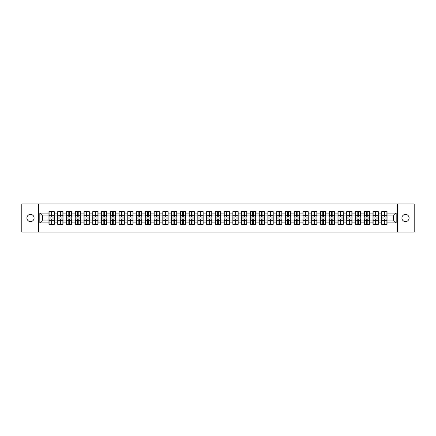 <?xml version="1.0" encoding="UTF-8"?>
<svg xmlns="http://www.w3.org/2000/svg" width="436" height="436" viewBox="0 0 436 436"><rect width="100%" height="100%" fill="white"/><g stroke="black" fill="none" stroke-linecap="round" stroke-linejoin="round"><path stroke-width="0.65" d="M405.496 221.592A3.592 3.592 0 0 1 401.905 218A3.592 3.592 0 0 1 405.496 214.408A3.592 3.592 0 0 1 409.093 218A3.592 3.592 0 0 1 405.496 221.592M30.504 221.592A3.592 3.592 0 0 1 26.907 218A3.592 3.592 0 0 1 30.504 214.408A3.592 3.592 0 0 1 34.095 218A3.592 3.592 0 0 1 30.504 221.592M397.469 232.034L414.2 232.034L414.2 203.966L397.469 203.966L397.469 232.034L38.532 232.034L38.532 203.966L21.8 203.966L21.8 232.034L38.532 232.034M397.469 203.966L38.532 203.966M393.376 220.076L393.376 215.924L387.059 215.924L387.059 220.076L393.376 220.076L396.182 222.883L396.182 213.117L387.059 213.117L387.059 211.656L381.723 211.656L381.723 215.924L378.301 215.924L378.301 220.076L381.723 220.076L381.723 215.924M396.182 222.883L387.059 222.883L387.059 224.344L381.723 224.344L381.723 222.883L378.301 222.883L378.301 224.344L372.965 224.344L372.965 222.883L369.543 222.883L369.543 224.344L364.207 224.344L364.207 222.883L360.785 222.883L360.785 224.344L355.454 224.344L355.454 222.883L352.026 222.883L352.026 224.344L346.696 224.344L346.696 222.883L343.268 222.883L343.268 224.344L337.938 224.344L337.938 222.883L334.516 222.883L334.516 224.344L329.18 224.344L329.18 222.883L325.757 222.883L325.757 224.344L320.422 224.344L320.422 222.883L316.999 222.883L316.999 224.344L311.664 224.344L311.664 222.883L308.241 222.883L308.241 224.344L302.906 224.344L302.906 222.883L299.483 222.883L299.483 224.344L294.153 224.344L294.153 222.883L290.725 222.883L290.725 224.344L285.395 224.344L285.395 222.883L281.967 222.883L281.967 224.344L276.637 224.344L276.637 222.883L273.209 222.883L273.209 224.344L267.878 224.344L267.878 222.883L264.456 222.883L264.456 224.344L259.12 224.344L259.12 222.883L255.698 222.883L255.698 224.344L250.362 224.344L250.362 222.883L246.94 222.883L246.94 224.344L241.604 224.344L241.604 222.883L238.181 222.883L238.181 224.344L232.846 224.344L232.846 222.883L229.423 222.883L229.423 224.344L224.093 224.344L224.093 222.883L220.665 222.883L220.665 224.344L215.335 224.344L215.335 222.883L211.907 222.883L211.907 224.344L206.577 224.344L206.577 222.883L203.154 222.883L203.154 224.344L197.819 224.344L197.819 222.883L194.396 222.883L194.396 224.344L189.06 224.344L189.06 222.883L185.638 222.883L185.638 224.344L180.302 224.344L180.302 222.883L176.88 222.883L176.88 224.344L171.544 224.344L171.544 222.883L168.122 222.883L168.122 224.344L162.792 224.344L162.792 222.883L159.363 222.883L159.363 224.344L154.033 224.344L154.033 222.883L150.605 222.883L150.605 224.344L145.275 224.344L145.275 222.883L141.847 222.883L141.847 224.344L136.517 224.344L136.517 222.883L133.094 222.883L133.094 224.344L127.759 224.344L127.759 222.883L124.336 222.883L124.336 224.344L119.001 224.344L119.001 222.883L115.578 222.883L115.578 224.344L110.243 224.344L110.243 222.883L106.82 222.883L106.82 224.344L101.484 224.344L101.484 222.883L98.062 222.883L98.062 224.344L92.732 224.344L92.732 222.883L89.304 222.883L89.304 224.344L83.974 224.344L83.974 222.883L80.546 222.883L80.546 224.344L75.215 224.344L75.215 222.883L71.793 222.883L71.793 224.344L66.457 224.344L66.457 222.883L63.035 222.883L63.035 224.344L57.699 224.344L57.699 222.883L54.277 222.883L54.277 224.344L48.941 224.344L48.941 222.883L39.818 222.883L39.818 213.117L48.941 213.117L48.941 215.924L42.624 215.924L42.624 220.076L48.941 220.076L48.941 215.924M381.723 213.117L378.301 213.117L378.301 211.656L372.965 211.656L372.965 213.117L369.543 213.117L369.543 211.656L364.207 211.656L364.207 213.117L360.785 213.117L360.785 211.656L355.454 211.656L355.454 213.117L352.026 213.117L352.026 211.656L346.696 211.656L346.696 213.117L343.268 213.117L343.268 211.656L337.938 211.656L337.938 213.117L334.516 213.117L334.516 211.656L329.18 211.656L329.18 213.117L325.757 213.117L325.757 211.656L320.422 211.656L320.422 213.117L316.999 213.117L316.999 211.656L311.664 211.656L311.664 213.117L308.241 213.117L308.241 211.656L302.906 211.656L302.906 213.117L299.483 213.117L299.483 211.656L294.153 211.656L294.153 213.117L290.725 213.117L290.725 211.656L285.395 211.656L285.395 213.117L281.967 213.117L281.967 211.656L276.637 211.656L276.637 213.117L273.209 213.117L273.209 211.656L267.878 211.656L267.878 213.117L264.456 213.117L264.456 211.656L259.12 211.656L259.12 213.117L255.698 213.117L255.698 211.656L250.362 211.656L250.362 213.117L246.94 213.117L246.94 211.656L241.604 211.656L241.604 213.117L238.181 213.117L238.181 211.656L232.846 211.656L232.846 213.117L229.423 213.117L229.423 211.656L224.093 211.656L224.093 213.117L220.665 213.117L220.665 211.656L215.335 211.656L215.335 213.117L211.907 213.117L211.907 211.656L206.577 211.656L206.577 213.117L203.154 213.117L203.154 211.656L197.819 211.656L197.819 213.117L194.396 213.117L194.396 211.656L189.06 211.656L189.06 213.117L185.638 213.117L185.638 211.656L180.302 211.656L180.302 213.117L176.88 213.117L176.88 211.656L171.544 211.656L171.544 213.117L168.122 213.117L168.122 211.656L162.792 211.656L162.792 213.117L159.363 213.117L159.363 211.656L154.033 211.656L154.033 213.117L150.605 213.117L150.605 211.656L145.275 211.656L145.275 213.117L141.847 213.117L141.847 211.656L136.517 211.656L136.517 213.117L133.094 213.117L133.094 211.656L127.759 211.656L127.759 213.117L124.336 213.117L124.336 211.656L119.001 211.656L119.001 213.117L115.578 213.117L115.578 211.656L110.243 211.656L110.243 213.117L106.82 213.117L106.82 211.656L101.484 211.656L101.484 213.117L98.062 213.117L98.062 211.656L92.732 211.656L92.732 213.117L89.304 213.117L89.304 211.656L83.974 211.656L83.974 213.117L80.546 213.117L80.546 211.656L75.215 211.656L75.215 213.117L71.793 213.117L71.793 211.656L66.457 211.656L66.457 213.117L63.035 213.117L63.035 211.656L57.699 211.656L57.699 213.117L54.277 213.117L54.277 211.656L48.941 211.656L48.941 213.117M381.723 220.076L381.723 222.883M378.301 220.076L378.301 222.883M378.301 213.117L378.301 215.924M369.543 220.076L372.965 220.076L372.965 215.924L369.543 215.924L369.543 222.883M372.965 220.076L372.965 222.883M372.965 213.117L372.965 215.924M369.543 213.117L369.543 215.924M360.785 220.076L364.207 220.076L364.207 215.924L360.785 215.924L360.785 222.883M364.207 220.076L364.207 222.883M364.207 213.117L364.207 215.924M360.785 213.117L360.785 215.924M352.026 220.076L355.454 220.076L355.454 215.924L352.026 215.924L352.026 222.883M355.454 220.076L355.454 222.883M355.454 213.117L355.454 215.924M352.026 213.117L352.026 215.924M343.268 220.076L346.696 220.076L346.696 215.924L343.268 215.924L343.268 222.883M346.696 220.076L346.696 222.883M346.696 213.117L346.696 215.924M343.268 213.117L343.268 215.924M334.516 220.076L337.938 220.076L337.938 215.924L334.516 215.924L334.516 222.883M337.938 220.076L337.938 222.883M337.938 213.117L337.938 215.924M334.516 213.117L334.516 215.924M325.757 220.076L329.18 220.076L329.18 215.924L325.757 215.924L325.757 222.883M329.18 220.076L329.18 222.883M329.18 213.117L329.18 215.924M325.757 213.117L325.757 215.924M316.999 220.076L320.422 220.076L320.422 215.924L316.999 215.924L316.999 222.883M320.422 220.076L320.422 222.883M320.422 213.117L320.422 215.924M316.999 213.117L316.999 215.924M308.241 220.076L311.664 220.076L311.664 215.924L308.241 215.924L308.241 222.883M311.664 220.076L311.664 222.883M311.664 213.117L311.664 215.924M308.241 213.117L308.241 215.924M299.483 220.076L302.906 220.076L302.906 215.924L299.483 215.924L299.483 222.883M302.906 220.076L302.906 222.883M302.906 213.117L302.906 215.924M299.483 213.117L299.483 215.924M290.725 220.076L294.153 220.076L294.153 215.924L290.725 215.924L290.725 222.883M294.153 220.076L294.153 222.883M294.153 213.117L294.153 215.924M290.725 213.117L290.725 215.924M281.967 220.076L285.395 220.076L285.395 215.924L281.967 215.924L281.967 222.883M285.395 220.076L285.395 222.883M285.395 213.117L285.395 215.924M281.967 213.117L281.967 215.924M273.209 220.076L276.637 220.076L276.637 215.924L273.209 215.924L273.209 222.883M276.637 220.076L276.637 222.883M276.637 213.117L276.637 215.924M273.209 213.117L273.209 215.924M264.456 220.076L267.878 220.076L267.878 215.924L264.456 215.924L264.456 222.883M267.878 220.076L267.878 222.883M267.878 213.117L267.878 215.924M264.456 213.117L264.456 215.924M255.698 220.076L259.12 220.076L259.12 215.924L255.698 215.924L255.698 222.883M259.12 220.076L259.12 222.883M259.12 213.117L259.12 215.924M255.698 213.117L255.698 215.924M246.94 220.076L250.362 220.076L250.362 215.924L246.94 215.924L246.94 222.883M250.362 220.076L250.362 222.883M250.362 213.117L250.362 215.924M246.94 213.117L246.94 215.924M238.181 220.076L241.604 220.076L241.604 215.924L238.181 215.924L238.181 222.883M241.604 220.076L241.604 222.883M241.604 213.117L241.604 215.924M238.181 213.117L238.181 215.924M229.423 220.076L232.846 220.076L232.846 215.924L229.423 215.924L229.423 222.883M232.846 220.076L232.846 222.883M232.846 213.117L232.846 215.924M229.423 213.117L229.423 215.924M220.665 220.076L224.093 220.076L224.093 215.924L220.665 215.924L220.665 222.883M224.093 220.076L224.093 222.883M224.093 213.117L224.093 215.924M220.665 213.117L220.665 215.924M211.907 220.076L215.335 220.076L215.335 215.924L211.907 215.924L211.907 222.883M215.335 220.076L215.335 222.883M215.335 213.117L215.335 215.924M211.907 213.117L211.907 215.924M203.154 220.076L206.577 220.076L206.577 215.924L203.154 215.924L203.154 222.883M206.577 220.076L206.577 222.883M206.577 213.117L206.577 215.924M203.154 213.117L203.154 215.924M194.396 220.076L197.819 220.076L197.819 215.924L194.396 215.924L194.396 222.883M197.819 220.076L197.819 222.883M197.819 213.117L197.819 215.924M194.396 213.117L194.396 215.924M185.638 220.076L189.06 220.076L189.06 215.924L185.638 215.924L185.638 222.883M189.06 220.076L189.06 222.883M189.06 213.117L189.06 215.924M185.638 213.117L185.638 215.924M176.88 220.076L180.302 220.076L180.302 215.924L176.88 215.924L176.88 222.883M180.302 220.076L180.302 222.883M180.302 213.117L180.302 215.924M176.88 213.117L176.88 215.924M168.122 220.076L171.544 220.076L171.544 215.924L168.122 215.924L168.122 222.883M171.544 220.076L171.544 222.883M171.544 213.117L171.544 215.924M168.122 213.117L168.122 215.924M159.363 220.076L162.792 220.076L162.792 215.924L159.363 215.924L159.363 222.883M162.792 220.076L162.792 222.883M162.792 213.117L162.792 215.924M159.363 213.117L159.363 215.924M150.605 220.076L154.033 220.076L154.033 215.924L150.605 215.924L150.605 222.883M154.033 220.076L154.033 222.883M154.033 213.117L154.033 215.924M150.605 213.117L150.605 215.924M141.847 220.076L145.275 220.076L145.275 215.924L141.847 215.924L141.847 222.883M145.275 220.076L145.275 222.883M145.275 213.117L145.275 215.924M141.847 213.117L141.847 215.924M133.094 220.076L136.517 220.076L136.517 215.924L133.094 215.924L133.094 222.883M136.517 220.076L136.517 222.883M136.517 213.117L136.517 215.924M133.094 213.117L133.094 215.924M124.336 220.076L127.759 220.076L127.759 215.924L124.336 215.924L124.336 222.883M127.759 220.076L127.759 222.883M127.759 213.117L127.759 215.924M124.336 213.117L124.336 215.924M115.578 220.076L119.001 220.076L119.001 215.924L115.578 215.924L115.578 222.883M119.001 220.076L119.001 222.883M119.001 213.117L119.001 215.924M115.578 213.117L115.578 215.924M106.82 220.076L110.243 220.076L110.243 215.924L106.82 215.924L106.82 222.883M110.243 220.076L110.243 222.883M110.243 213.117L110.243 215.924M106.82 213.117L106.82 215.924M98.062 220.076L101.484 220.076L101.484 215.924L98.062 215.924L98.062 222.883M101.484 220.076L101.484 222.883M101.484 213.117L101.484 215.924M98.062 213.117L98.062 215.924M89.304 220.076L92.732 220.076L92.732 215.924L89.304 215.924L89.304 222.883M92.732 220.076L92.732 222.883M92.732 213.117L92.732 215.924M89.304 213.117L89.304 215.924M80.546 220.076L83.974 220.076L83.974 215.924L80.546 215.924L80.546 222.883M83.974 220.076L83.974 222.883M83.974 213.117L83.974 215.924M80.546 213.117L80.546 215.924M71.793 220.076L75.215 220.076L75.215 215.924L71.793 215.924L71.793 222.883M75.215 220.076L75.215 222.883M75.215 213.117L75.215 215.924M71.793 213.117L71.793 215.924M63.035 220.076L66.457 220.076L66.457 215.924L63.035 215.924L63.035 222.883M66.457 220.076L66.457 222.883M66.457 213.117L66.457 215.924M63.035 213.117L63.035 215.924M54.277 220.076L57.699 220.076L57.699 215.924L54.277 215.924L54.277 222.883M57.699 220.076L57.699 222.883M57.699 213.117L57.699 215.924M54.277 213.117L54.277 215.924M48.941 220.076L48.941 222.883M42.624 220.076L39.818 222.883M39.818 213.117L42.624 215.924M387.059 220.076L387.059 222.883M387.059 213.117L387.059 215.924M396.182 213.117L393.376 215.924M54.108 211.656L54.108 217.046L51.944 217.046L51.944 211.656M51.274 211.656L51.274 217.046L49.11 217.046L49.11 211.656M51.274 212.387L51.944 212.387M51.944 214.463L51.274 214.463M49.11 224.344L49.11 218.954L51.274 218.954L51.274 224.344M51.944 224.344L51.944 218.954L54.108 218.954L54.108 224.344M51.944 223.614L51.274 223.614M51.274 221.537L51.944 221.537M62.866 211.656L62.866 217.046L60.702 217.046L60.702 211.656M60.032 211.656L60.032 217.046L57.868 217.046L57.868 211.656M60.032 212.387L60.702 212.387M60.702 214.463L60.032 214.463M71.624 211.656L71.624 217.046L69.46 217.046L69.46 211.656M68.784 211.656L68.784 217.046L66.626 217.046L66.626 211.656M68.784 212.387L69.46 212.387M69.46 214.463L68.784 214.463M80.377 211.656L80.377 217.046L78.218 217.046L78.218 211.656M77.543 211.656L77.543 217.046L75.384 217.046L75.384 211.656M77.543 212.387L78.218 212.387M78.218 214.463L77.543 214.463M89.135 211.656L89.135 217.046L86.977 217.046L86.977 211.656M86.301 211.656L86.301 217.046L84.143 217.046L84.143 211.656M86.301 212.387L86.977 212.387M86.977 214.463L86.301 214.463M97.893 211.656L97.893 217.046L95.735 217.046L95.735 211.656M95.059 211.656L95.059 217.046L92.895 217.046L92.895 211.656M95.059 212.387L95.735 212.387M95.735 214.463L95.059 214.463M57.868 224.344L57.868 218.954L60.032 218.954L60.032 224.344M60.702 224.344L60.702 218.954L62.866 218.954L62.866 224.344M60.702 223.614L60.032 223.614M60.032 221.537L60.702 221.537M66.626 224.344L66.626 218.954L68.784 218.954L68.784 224.344M69.46 224.344L69.46 218.954L71.624 218.954L71.624 224.344M69.46 223.614L68.784 223.614M68.784 221.537L69.46 221.537M75.384 224.344L75.384 218.954L77.543 218.954L77.543 224.344M78.218 224.344L78.218 218.954L80.377 218.954L80.377 224.344M78.218 223.614L77.543 223.614M77.543 221.537L78.218 221.537M84.143 224.344L84.143 218.954L86.301 218.954L86.301 224.344M86.977 224.344L86.977 218.954L89.135 218.954L89.135 224.344M86.977 223.614L86.301 223.614M86.301 221.537L86.977 221.537M92.895 224.344L92.895 218.954L95.059 218.954L95.059 224.344M95.735 224.344L95.735 218.954L97.893 218.954L97.893 224.344M95.735 223.614L95.059 223.614M95.059 221.537L95.735 221.537M106.651 211.656L106.651 217.046L104.493 217.046L104.493 211.656M103.817 211.656L103.817 217.046L101.653 217.046L101.653 211.656M103.817 212.387L104.493 212.387M104.493 214.463L103.817 214.463M101.653 224.344L101.653 218.954L103.817 218.954L103.817 224.344M104.493 224.344L104.493 218.954L106.651 218.954L106.651 224.344M104.493 223.614L103.817 223.614M103.817 221.537L104.493 221.537M115.409 211.656L115.409 217.046L113.246 217.046L113.246 211.656M112.575 211.656L112.575 217.046L110.412 217.046L110.412 211.656M112.575 212.387L113.246 212.387M113.246 214.463L112.575 214.463M110.412 224.344L110.412 218.954L112.575 218.954L112.575 224.344M113.246 224.344L113.246 218.954L115.409 218.954L115.409 224.344M113.246 223.614L112.575 223.614M112.575 221.537L113.246 221.537M124.167 211.656L124.167 217.046L122.004 217.046L122.004 211.656M121.333 211.656L121.333 217.046L119.17 217.046L119.17 211.656M121.333 212.387L122.004 212.387M122.004 214.463L121.333 214.463M119.17 224.344L119.17 218.954L121.333 218.954L121.333 224.344M122.004 224.344L122.004 218.954L124.167 218.954L124.167 224.344M122.004 223.614L121.333 223.614M121.333 221.537L122.004 221.537M132.925 211.656L132.925 217.046L130.762 217.046L130.762 211.656M130.091 211.656L130.091 217.046L127.928 217.046L127.928 211.656M130.091 212.387L130.762 212.387M130.762 214.463L130.091 214.463M127.928 224.344L127.928 218.954L130.091 218.954L130.091 224.344M130.762 224.344L130.762 218.954L132.925 218.954L132.925 224.344M130.762 223.614L130.091 223.614M130.091 221.537L130.762 221.537M141.684 211.656L141.684 217.046L139.52 217.046L139.52 211.656M138.844 211.656L138.844 217.046L136.686 217.046L136.686 211.656M138.844 212.387L139.52 212.387M139.52 214.463L138.844 214.463M136.686 224.344L136.686 218.954L138.844 218.954L138.844 224.344M139.52 224.344L139.52 218.954L141.684 218.954L141.684 224.344M139.52 223.614L138.844 223.614M138.844 221.537L139.52 221.537M150.436 211.656L150.436 217.046L148.278 217.046L148.278 211.656M147.602 211.656L147.602 217.046L145.444 217.046L145.444 211.656M147.602 212.387L148.278 212.387M148.278 214.463L147.602 214.463M145.444 224.344L145.444 218.954L147.602 218.954L147.602 224.344M148.278 224.344L148.278 218.954L150.436 218.954L150.436 224.344M148.278 223.614L147.602 223.614M147.602 221.537L148.278 221.537M159.195 211.656L159.195 217.046L157.036 217.046L157.036 211.656M156.361 211.656L156.361 217.046L154.202 217.046L154.202 211.656M156.361 212.387L157.036 212.387M157.036 214.463L156.361 214.463M154.202 224.344L154.202 218.954L156.361 218.954L156.361 224.344M157.036 224.344L157.036 218.954L159.195 218.954L159.195 224.344M157.036 223.614L156.361 223.614M156.361 221.537L157.036 221.537M167.953 211.656L167.953 217.046L165.794 217.046L165.794 211.656M165.119 211.656L165.119 217.046L162.955 217.046L162.955 211.656M165.119 212.387L165.794 212.387M165.794 214.463L165.119 214.463M162.955 224.344L162.955 218.954L165.119 218.954L165.119 224.344M165.794 224.344L165.794 218.954L167.953 218.954L167.953 224.344M165.794 223.614L165.119 223.614M165.119 221.537L165.794 221.537M176.711 211.656L176.711 217.046L174.547 217.046L174.547 211.656M173.877 211.656L173.877 217.046L171.713 217.046L171.713 211.656M173.877 212.387L174.547 212.387M174.547 214.463L173.877 214.463M171.713 224.344L171.713 218.954L173.877 218.954L173.877 224.344M174.547 224.344L174.547 218.954L176.711 218.954L176.711 224.344M174.547 223.614L173.877 223.614M173.877 221.537L174.547 221.537M185.469 211.656L185.469 217.046L183.305 217.046L183.305 211.656M182.635 211.656L182.635 217.046L180.471 217.046L180.471 211.656M182.635 212.387L183.305 212.387M183.305 214.463L182.635 214.463M180.471 224.344L180.471 218.954L182.635 218.954L182.635 224.344M183.305 224.344L183.305 218.954L185.469 218.954L185.469 224.344M183.305 223.614L182.635 223.614M182.635 221.537L183.305 221.537M194.227 211.656L194.227 217.046L192.063 217.046L192.063 211.656M191.393 211.656L191.393 217.046L189.229 217.046L189.229 211.656M191.393 212.387L192.063 212.387M192.063 214.463L191.393 214.463M189.229 224.344L189.229 218.954L191.393 218.954L191.393 224.344M192.063 224.344L192.063 218.954L194.227 218.954L194.227 224.344M192.063 223.614L191.393 223.614M191.393 221.537L192.063 221.537M202.985 211.656L202.985 217.046L200.822 217.046L200.822 211.656M200.146 211.656L200.146 217.046L197.988 217.046L197.988 211.656M200.146 212.387L200.822 212.387M200.822 214.463L200.146 214.463M197.988 224.344L197.988 218.954L200.146 218.954L200.146 224.344M200.822 224.344L200.822 218.954L202.985 218.954L202.985 224.344M200.822 223.614L200.146 223.614M200.146 221.537L200.822 221.537M211.743 211.656L211.743 217.046L209.58 217.046L209.58 211.656M208.904 211.656L208.904 217.046L206.746 217.046L206.746 211.656M208.904 212.387L209.58 212.387M209.58 214.463L208.904 214.463M206.746 224.344L206.746 218.954L208.904 218.954L208.904 224.344M209.58 224.344L209.58 218.954L211.743 218.954L211.743 224.344M209.58 223.614L208.904 223.614M208.904 221.537L209.58 221.537M220.496 211.656L220.496 217.046L218.338 217.046L218.338 211.656M217.662 211.656L217.662 217.046L215.504 217.046L215.504 211.656M217.662 212.387L218.338 212.387M218.338 214.463L217.662 214.463M215.504 224.344L215.504 218.954L217.662 218.954L217.662 224.344M218.338 224.344L218.338 218.954L220.496 218.954L220.496 224.344M218.338 223.614L217.662 223.614M217.662 221.537L218.338 221.537M229.254 211.656L229.254 217.046L227.096 217.046L227.096 211.656M226.42 211.656L226.42 217.046L224.257 217.046L224.257 211.656M226.42 212.387L227.096 212.387M227.096 214.463L226.42 214.463M224.257 224.344L224.257 218.954L226.42 218.954L226.42 224.344M227.096 224.344L227.096 218.954L229.254 218.954L229.254 224.344M227.096 223.614L226.42 223.614M226.42 221.537L227.096 221.537M238.012 211.656L238.012 217.046L235.854 217.046L235.854 211.656M235.178 211.656L235.178 217.046L233.015 217.046L233.015 211.656M235.178 212.387L235.854 212.387M235.854 214.463L235.178 214.463M233.015 224.344L233.015 218.954L235.178 218.954L235.178 224.344M235.854 224.344L235.854 218.954L238.012 218.954L238.012 224.344M235.854 223.614L235.178 223.614M235.178 221.537L235.854 221.537M246.771 211.656L246.771 217.046L244.607 217.046L244.607 211.656M243.937 211.656L243.937 217.046L241.773 217.046L241.773 211.656M243.937 212.387L244.607 212.387M244.607 214.463L243.937 214.463M241.773 224.344L241.773 218.954L243.937 218.954L243.937 224.344M244.607 224.344L244.607 218.954L246.771 218.954L246.771 224.344M244.607 223.614L243.937 223.614M243.937 221.537L244.607 221.537M255.529 211.656L255.529 217.046L253.365 217.046L253.365 211.656M252.695 211.656L252.695 217.046L250.531 217.046L250.531 211.656M252.695 212.387L253.365 212.387M253.365 214.463L252.695 214.463M250.531 224.344L250.531 218.954L252.695 218.954L252.695 224.344M253.365 224.344L253.365 218.954L255.529 218.954L255.529 224.344M253.365 223.614L252.695 223.614M252.695 221.537L253.365 221.537M264.287 211.656L264.287 217.046L262.123 217.046L262.123 211.656M261.453 211.656L261.453 217.046L259.289 217.046L259.289 211.656M261.453 212.387L262.123 212.387M262.123 214.463L261.453 214.463M259.289 224.344L259.289 218.954L261.453 218.954L261.453 224.344M262.123 224.344L262.123 218.954L264.287 218.954L264.287 224.344M262.123 223.614L261.453 223.614M261.453 221.537L262.123 221.537M273.045 211.656L273.045 217.046L270.881 217.046L270.881 211.656M270.206 211.656L270.206 217.046L268.047 217.046L268.047 211.656M270.206 212.387L270.881 212.387M270.881 214.463L270.206 214.463M268.047 224.344L268.047 218.954L270.206 218.954L270.206 224.344M270.881 224.344L270.881 218.954L273.045 218.954L273.045 224.344M270.881 223.614L270.206 223.614M270.206 221.537L270.881 221.537M281.798 211.656L281.798 217.046L279.64 217.046L279.64 211.656M278.964 211.656L278.964 217.046L276.805 217.046L276.805 211.656M278.964 212.387L279.64 212.387M279.64 214.463L278.964 214.463M276.805 224.344L276.805 218.954L278.964 218.954L278.964 224.344M279.64 224.344L279.64 218.954L281.798 218.954L281.798 224.344M279.64 223.614L278.964 223.614M278.964 221.537L279.64 221.537M290.556 211.656L290.556 217.046L288.398 217.046L288.398 211.656M287.722 211.656L287.722 217.046L285.564 217.046L285.564 211.656M287.722 212.387L288.398 212.387M288.398 214.463L287.722 214.463M285.564 224.344L285.564 218.954L287.722 218.954L287.722 224.344M288.398 224.344L288.398 218.954L290.556 218.954L290.556 224.344M288.398 223.614L287.722 223.614M287.722 221.537L288.398 221.537M299.314 211.656L299.314 217.046L297.156 217.046L297.156 211.656M296.48 211.656L296.48 217.046L294.316 217.046L294.316 211.656M296.48 212.387L297.156 212.387M297.156 214.463L296.48 214.463M294.316 224.344L294.316 218.954L296.48 218.954L296.48 224.344M297.156 224.344L297.156 218.954L299.314 218.954L299.314 224.344M297.156 223.614L296.48 223.614M296.48 221.537L297.156 221.537M308.072 211.656L308.072 217.046L305.909 217.046L305.909 211.656M305.238 211.656L305.238 217.046L303.075 217.046L303.075 211.656M305.238 212.387L305.909 212.387M305.909 214.463L305.238 214.463M303.075 224.344L303.075 218.954L305.238 218.954L305.238 224.344M305.909 224.344L305.909 218.954L308.072 218.954L308.072 224.344M305.909 223.614L305.238 223.614M305.238 221.537L305.909 221.537M316.83 211.656L316.83 217.046L314.667 217.046L314.667 211.656M313.996 211.656L313.996 217.046L311.833 217.046L311.833 211.656M313.996 212.387L314.667 212.387M314.667 214.463L313.996 214.463M311.833 224.344L311.833 218.954L313.996 218.954L313.996 224.344M314.667 224.344L314.667 218.954L316.83 218.954L316.83 224.344M314.667 223.614L313.996 223.614M313.996 221.537L314.667 221.537M325.588 211.656L325.588 217.046L323.425 217.046L323.425 211.656M322.754 211.656L322.754 217.046L320.591 217.046L320.591 211.656M322.754 212.387L323.425 212.387M323.425 214.463L322.754 214.463M320.591 224.344L320.591 218.954L322.754 218.954L322.754 224.344M323.425 224.344L323.425 218.954L325.588 218.954L325.588 224.344M323.425 223.614L322.754 223.614M322.754 221.537L323.425 221.537M334.347 211.656L334.347 217.046L332.183 217.046L332.183 211.656M331.507 211.656L331.507 217.046L329.349 217.046L329.349 211.656M331.507 212.387L332.183 212.387M332.183 214.463L331.507 214.463M329.349 224.344L329.349 218.954L331.507 218.954L331.507 224.344M332.183 224.344L332.183 218.954L334.347 218.954L334.347 224.344M332.183 223.614L331.507 223.614M331.507 221.537L332.183 221.537M343.105 211.656L343.105 217.046L340.941 217.046L340.941 211.656M340.265 211.656L340.265 217.046L338.107 217.046L338.107 211.656M340.265 212.387L340.941 212.387M340.941 214.463L340.265 214.463M338.107 224.344L338.107 218.954L340.265 218.954L340.265 224.344M340.941 224.344L340.941 218.954L343.105 218.954L343.105 224.344M340.941 223.614L340.265 223.614M340.265 221.537L340.941 221.537M351.857 211.656L351.857 217.046L349.699 217.046L349.699 211.656M349.023 211.656L349.023 217.046L346.865 217.046L346.865 211.656M349.023 212.387L349.699 212.387M349.699 214.463L349.023 214.463M346.865 224.344L346.865 218.954L349.023 218.954L349.023 224.344M349.699 224.344L349.699 218.954L351.857 218.954L351.857 224.344M349.699 223.614L349.023 223.614M349.023 221.537L349.699 221.537M360.616 211.656L360.616 217.046L358.457 217.046L358.457 211.656M357.782 211.656L357.782 217.046L355.623 217.046L355.623 211.656M357.782 212.387L358.457 212.387M358.457 214.463L357.782 214.463M355.623 224.344L355.623 218.954L357.782 218.954L357.782 224.344M358.457 224.344L358.457 218.954L360.616 218.954L360.616 224.344M358.457 223.614L357.782 223.614M357.782 221.537L358.457 221.537M369.374 211.656L369.374 217.046L367.216 217.046L367.216 211.656M366.54 211.656L366.54 217.046L364.376 217.046L364.376 211.656M366.54 212.387L367.216 212.387M367.216 214.463L366.54 214.463M364.376 224.344L364.376 218.954L366.54 218.954L366.54 224.344M367.216 224.344L367.216 218.954L369.374 218.954L369.374 224.344M367.216 223.614L366.54 223.614M366.54 221.537L367.216 221.537M378.132 211.656L378.132 217.046L375.968 217.046L375.968 211.656M375.298 211.656L375.298 217.046L373.134 217.046L373.134 211.656M375.298 212.387L375.968 212.387M375.968 214.463L375.298 214.463M373.134 224.344L373.134 218.954L375.298 218.954L375.298 224.344M375.968 224.344L375.968 218.954L378.132 218.954L378.132 224.344M375.968 223.614L375.298 223.614M375.298 221.537L375.968 221.537M386.89 211.656L386.89 217.046L384.726 217.046L384.726 211.656M384.056 211.656L384.056 217.046L381.892 217.046L381.892 211.656M384.056 212.387L384.726 212.387M384.726 214.463L384.056 214.463M381.892 224.344L381.892 218.954L384.056 218.954L384.056 224.344M384.726 224.344L384.726 218.954L386.89 218.954L386.89 224.344M384.726 223.614L384.056 223.614M384.056 221.537L384.726 221.537M51.274 215.313L49.11 215.313M51.274 216.975L49.11 216.975M54.108 215.313L51.944 215.313M54.108 216.975L51.944 216.975M51.944 220.687L54.108 220.687M51.944 219.025L54.108 219.025M49.11 220.687L51.274 220.687M49.11 219.025L51.274 219.025M60.032 215.313L57.868 215.313M60.032 216.975L57.868 216.975M62.866 215.313L60.702 215.313M62.866 216.975L60.702 216.975M68.784 215.313L66.626 215.313M68.784 216.975L66.626 216.975M71.624 215.313L69.46 215.313M71.624 216.975L69.46 216.975M77.543 215.313L75.384 215.313M77.543 216.975L75.384 216.975M80.377 215.313L78.218 215.313M80.377 216.975L78.218 216.975M86.301 215.313L84.143 215.313M86.301 216.975L84.143 216.975M89.135 215.313L86.977 215.313M89.135 216.975L86.977 216.975M95.059 215.313L92.895 215.313M95.059 216.975L92.895 216.975M97.893 215.313L95.735 215.313M97.893 216.975L95.735 216.975M60.702 220.687L62.866 220.687M60.702 219.025L62.866 219.025M57.868 220.687L60.032 220.687M57.868 219.025L60.032 219.025M69.46 220.687L71.624 220.687M69.46 219.025L71.624 219.025M66.626 220.687L68.784 220.687M66.626 219.025L68.784 219.025M78.218 220.687L80.377 220.687M78.218 219.025L80.377 219.025M75.384 220.687L77.543 220.687M75.384 219.025L77.543 219.025M86.977 220.687L89.135 220.687M86.977 219.025L89.135 219.025M84.143 220.687L86.301 220.687M84.143 219.025L86.301 219.025M95.735 220.687L97.893 220.687M95.735 219.025L97.893 219.025M92.895 220.687L95.059 220.687M92.895 219.025L95.059 219.025M103.817 215.313L101.653 215.313M103.817 216.975L101.653 216.975M106.651 215.313L104.493 215.313M106.651 216.975L104.493 216.975M104.493 220.687L106.651 220.687M104.493 219.025L106.651 219.025M101.653 220.687L103.817 220.687M101.653 219.025L103.817 219.025M112.575 215.313L110.412 215.313M112.575 216.975L110.412 216.975M115.409 215.313L113.246 215.313M115.409 216.975L113.246 216.975M113.246 220.687L115.409 220.687M113.246 219.025L115.409 219.025M110.412 220.687L112.575 220.687M110.412 219.025L112.575 219.025M121.333 215.313L119.17 215.313M121.333 216.975L119.17 216.975M124.167 215.313L122.004 215.313M124.167 216.975L122.004 216.975M122.004 220.687L124.167 220.687M122.004 219.025L124.167 219.025M119.17 220.687L121.333 220.687M119.17 219.025L121.333 219.025M130.091 215.313L127.928 215.313M130.091 216.975L127.928 216.975M132.925 215.313L130.762 215.313M132.925 216.975L130.762 216.975M130.762 220.687L132.925 220.687M130.762 219.025L132.925 219.025M127.928 220.687L130.091 220.687M127.928 219.025L130.091 219.025M138.844 215.313L136.686 215.313M138.844 216.975L136.686 216.975M141.684 215.313L139.52 215.313M141.684 216.975L139.52 216.975M139.52 220.687L141.684 220.687M139.52 219.025L141.684 219.025M136.686 220.687L138.844 220.687M136.686 219.025L138.844 219.025M147.602 215.313L145.444 215.313M147.602 216.975L145.444 216.975M150.436 215.313L148.278 215.313M150.436 216.975L148.278 216.975M148.278 220.687L150.436 220.687M148.278 219.025L150.436 219.025M145.444 220.687L147.602 220.687M145.444 219.025L147.602 219.025M156.361 215.313L154.202 215.313M156.361 216.975L154.202 216.975M159.195 215.313L157.036 215.313M159.195 216.975L157.036 216.975M157.036 220.687L159.195 220.687M157.036 219.025L159.195 219.025M154.202 220.687L156.361 220.687M154.202 219.025L156.361 219.025M165.119 215.313L162.955 215.313M165.119 216.975L162.955 216.975M167.953 215.313L165.794 215.313M167.953 216.975L165.794 216.975M165.794 220.687L167.953 220.687M165.794 219.025L167.953 219.025M162.955 220.687L165.119 220.687M162.955 219.025L165.119 219.025M173.877 215.313L171.713 215.313M173.877 216.975L171.713 216.975M176.711 215.313L174.547 215.313M176.711 216.975L174.547 216.975M174.547 220.687L176.711 220.687M174.547 219.025L176.711 219.025M171.713 220.687L173.877 220.687M171.713 219.025L173.877 219.025M182.635 215.313L180.471 215.313M182.635 216.975L180.471 216.975M185.469 215.313L183.305 215.313M185.469 216.975L183.305 216.975M183.305 220.687L185.469 220.687M183.305 219.025L185.469 219.025M180.471 220.687L182.635 220.687M180.471 219.025L182.635 219.025M191.393 215.313L189.229 215.313M191.393 216.975L189.229 216.975M194.227 215.313L192.063 215.313M194.227 216.975L192.063 216.975M192.063 220.687L194.227 220.687M192.063 219.025L194.227 219.025M189.229 220.687L191.393 220.687M189.229 219.025L191.393 219.025M200.146 215.313L197.988 215.313M200.146 216.975L197.988 216.975M202.985 215.313L200.822 215.313M202.985 216.975L200.822 216.975M200.822 220.687L202.985 220.687M200.822 219.025L202.985 219.025M197.988 220.687L200.146 220.687M197.988 219.025L200.146 219.025M208.904 215.313L206.746 215.313M208.904 216.975L206.746 216.975M211.743 215.313L209.58 215.313M211.743 216.975L209.58 216.975M209.58 220.687L211.743 220.687M209.58 219.025L211.743 219.025M206.746 220.687L208.904 220.687M206.746 219.025L208.904 219.025M217.662 215.313L215.504 215.313M217.662 216.975L215.504 216.975M220.496 215.313L218.338 215.313M220.496 216.975L218.338 216.975M218.338 220.687L220.496 220.687M218.338 219.025L220.496 219.025M215.504 220.687L217.662 220.687M215.504 219.025L217.662 219.025M226.42 215.313L224.257 215.313M226.42 216.975L224.257 216.975M229.254 215.313L227.096 215.313M229.254 216.975L227.096 216.975M227.096 220.687L229.254 220.687M227.096 219.025L229.254 219.025M224.257 220.687L226.42 220.687M224.257 219.025L226.42 219.025M235.178 215.313L233.015 215.313M235.178 216.975L233.015 216.975M238.012 215.313L235.854 215.313M238.012 216.975L235.854 216.975M235.854 220.687L238.012 220.687M235.854 219.025L238.012 219.025M233.015 220.687L235.178 220.687M233.015 219.025L235.178 219.025M243.937 215.313L241.773 215.313M243.937 216.975L241.773 216.975M246.771 215.313L244.607 215.313M246.771 216.975L244.607 216.975M244.607 220.687L246.771 220.687M244.607 219.025L246.771 219.025M241.773 220.687L243.937 220.687M241.773 219.025L243.937 219.025M252.695 215.313L250.531 215.313M252.695 216.975L250.531 216.975M255.529 215.313L253.365 215.313M255.529 216.975L253.365 216.975M253.365 220.687L255.529 220.687M253.365 219.025L255.529 219.025M250.531 220.687L252.695 220.687M250.531 219.025L252.695 219.025M261.453 215.313L259.289 215.313M261.453 216.975L259.289 216.975M264.287 215.313L262.123 215.313M264.287 216.975L262.123 216.975M262.123 220.687L264.287 220.687M262.123 219.025L264.287 219.025M259.289 220.687L261.453 220.687M259.289 219.025L261.453 219.025M270.206 215.313L268.047 215.313M270.206 216.975L268.047 216.975M273.045 215.313L270.881 215.313M273.045 216.975L270.881 216.975M270.881 220.687L273.045 220.687M270.881 219.025L273.045 219.025M268.047 220.687L270.206 220.687M268.047 219.025L270.206 219.025M278.964 215.313L276.805 215.313M278.964 216.975L276.805 216.975M281.798 215.313L279.64 215.313M281.798 216.975L279.64 216.975M279.64 220.687L281.798 220.687M279.64 219.025L281.798 219.025M276.805 220.687L278.964 220.687M276.805 219.025L278.964 219.025M287.722 215.313L285.564 215.313M287.722 216.975L285.564 216.975M290.556 215.313L288.398 215.313M290.556 216.975L288.398 216.975M288.398 220.687L290.556 220.687M288.398 219.025L290.556 219.025M285.564 220.687L287.722 220.687M285.564 219.025L287.722 219.025M296.48 215.313L294.316 215.313M296.48 216.975L294.316 216.975M299.314 215.313L297.156 215.313M299.314 216.975L297.156 216.975M297.156 220.687L299.314 220.687M297.156 219.025L299.314 219.025M294.316 220.687L296.48 220.687M294.316 219.025L296.48 219.025M305.238 215.313L303.075 215.313M305.238 216.975L303.075 216.975M308.072 215.313L305.909 215.313M308.072 216.975L305.909 216.975M305.909 220.687L308.072 220.687M305.909 219.025L308.072 219.025M303.075 220.687L305.238 220.687M303.075 219.025L305.238 219.025M313.996 215.313L311.833 215.313M313.996 216.975L311.833 216.975M316.83 215.313L314.667 215.313M316.83 216.975L314.667 216.975M314.667 220.687L316.83 220.687M314.667 219.025L316.83 219.025M311.833 220.687L313.996 220.687M311.833 219.025L313.996 219.025M322.754 215.313L320.591 215.313M322.754 216.975L320.591 216.975M325.588 215.313L323.425 215.313M325.588 216.975L323.425 216.975M323.425 220.687L325.588 220.687M323.425 219.025L325.588 219.025M320.591 220.687L322.754 220.687M320.591 219.025L322.754 219.025M331.507 215.313L329.349 215.313M331.507 216.975L329.349 216.975M334.347 215.313L332.183 215.313M334.347 216.975L332.183 216.975M332.183 220.687L334.347 220.687M332.183 219.025L334.347 219.025M329.349 220.687L331.507 220.687M329.349 219.025L331.507 219.025M340.265 215.313L338.107 215.313M340.265 216.975L338.107 216.975M343.105 215.313L340.941 215.313M343.105 216.975L340.941 216.975M340.941 220.687L343.105 220.687M340.941 219.025L343.105 219.025M338.107 220.687L340.265 220.687M338.107 219.025L340.265 219.025M349.023 215.313L346.865 215.313M349.023 216.975L346.865 216.975M351.857 215.313L349.699 215.313M351.857 216.975L349.699 216.975M349.699 220.687L351.857 220.687M349.699 219.025L351.857 219.025M346.865 220.687L349.023 220.687M346.865 219.025L349.023 219.025M357.782 215.313L355.623 215.313M357.782 216.975L355.623 216.975M360.616 215.313L358.457 215.313M360.616 216.975L358.457 216.975M358.457 220.687L360.616 220.687M358.457 219.025L360.616 219.025M355.623 220.687L357.782 220.687M355.623 219.025L357.782 219.025M366.54 215.313L364.376 215.313M366.54 216.975L364.376 216.975M369.374 215.313L367.216 215.313M369.374 216.975L367.216 216.975M367.216 220.687L369.374 220.687M367.216 219.025L369.374 219.025M364.376 220.687L366.54 220.687M364.376 219.025L366.54 219.025M375.298 215.313L373.134 215.313M375.298 216.975L373.134 216.975M378.132 215.313L375.968 215.313M378.132 216.975L375.968 216.975M375.968 220.687L378.132 220.687M375.968 219.025L378.132 219.025M373.134 220.687L375.298 220.687M373.134 219.025L375.298 219.025M384.056 215.313L381.892 215.313M384.056 216.975L381.892 216.975M386.89 215.313L384.726 215.313M386.89 216.975L384.726 216.975M384.726 220.687L386.89 220.687M384.726 219.025L386.89 219.025M381.892 220.687L384.056 220.687M381.892 219.025L384.056 219.025"/></g></svg>
